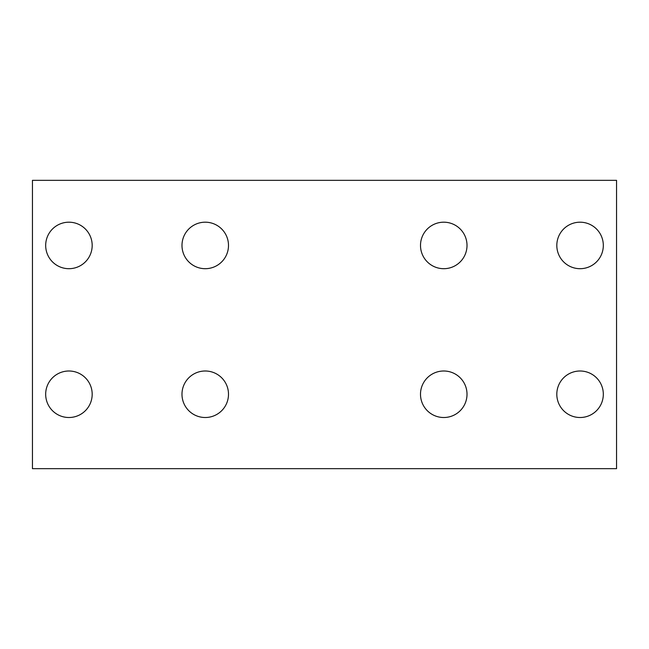 <?xml version="1.0" encoding="UTF-8"?>
<svg xmlns="http://www.w3.org/2000/svg" width="649" height="649" viewBox="0 0 649 649"><rect width="100%" height="100%" fill="white"/><g stroke="black" fill="none" stroke-linecap="round" stroke-linejoin="round"><path stroke-width="0.97" d="M603.319 394.259A23.25 23.25 0 0 1 568.443 414.395A23.25 23.25 0 0 1 568.443 374.116A23.25 23.25 0 0 1 603.319 394.259M467.012 394.259A23.25 23.25 0 0 1 432.129 414.395A23.25 23.25 0 0 1 432.129 374.116A23.25 23.25 0 0 1 467.012 394.259M467.012 245.444A23.25 23.25 0 0 1 432.129 265.579A23.25 23.25 0 0 1 432.129 225.308A23.25 23.25 0 0 1 467.012 245.444M228.497 394.259A23.25 23.25 0 0 1 193.613 414.395A23.25 23.25 0 0 1 193.613 374.116A23.25 23.25 0 0 1 228.497 394.259M603.319 245.444A23.25 23.25 0 0 1 568.443 265.579A23.25 23.25 0 0 1 568.443 225.308A23.25 23.25 0 0 1 603.319 245.444M92.182 394.259A23.25 23.25 0 0 1 57.307 414.395A23.25 23.25 0 0 1 57.307 374.116A23.25 23.25 0 0 1 92.182 394.259M92.182 245.444A23.25 23.25 0 0 1 57.307 265.579A23.25 23.25 0 0 1 57.307 225.308A23.25 23.25 0 0 1 92.182 245.444M228.497 245.444A23.25 23.25 0 0 1 193.613 265.579A23.25 23.25 0 0 1 193.613 225.308A23.25 23.25 0 0 1 228.497 245.444M616.55 180.333L32.45 180.333L32.45 468.667L616.55 468.667L616.55 180.333"/></g></svg>
